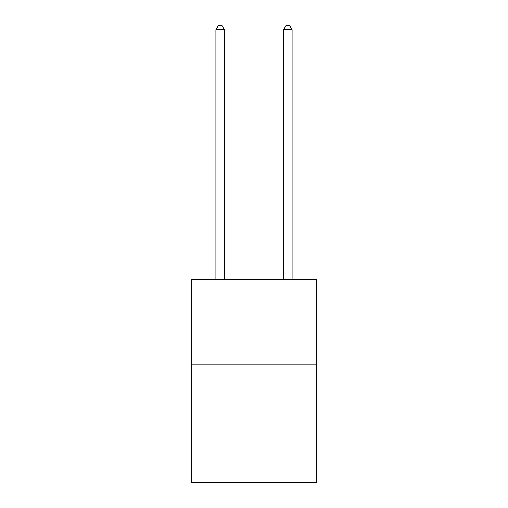 <?xml version="1.0" encoding="UTF-8"?>
<svg xmlns="http://www.w3.org/2000/svg" width="508" height="508" viewBox="0 0 508 508"><rect width="100%" height="100%" fill="white"/><g stroke="black" fill="none" stroke-linecap="round" stroke-linejoin="round"><path stroke-width="0.76" d="M316.643 364.084L316.643 482.6L191.357 482.6L191.357 279.432L316.643 279.432L316.643 364.084L191.357 364.084M224.371 279.432L224.371 29.801L215.906 29.801L215.906 279.432M215.906 29.801L218.446 25.4L221.831 25.4L224.371 29.801M292.094 279.432L292.094 29.801L283.629 29.801L283.629 279.432M283.629 29.801L286.169 25.4L289.554 25.4L292.094 29.801"/></g></svg>
